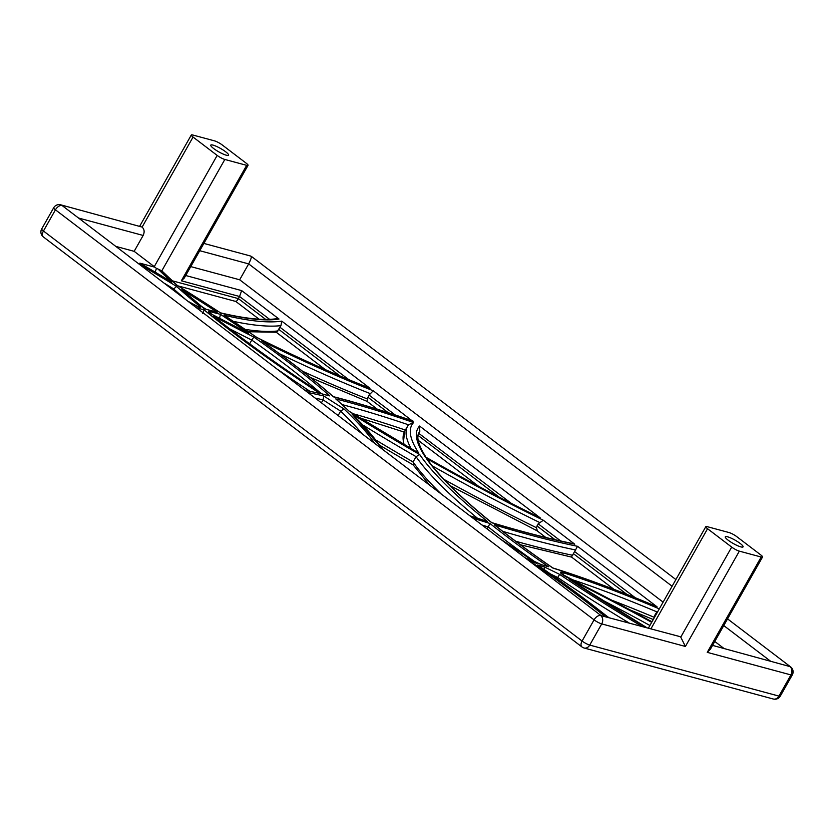 <?xml version="1.0" encoding="UTF-8"?>
<svg xmlns="http://www.w3.org/2000/svg" width="834" height="834" viewBox="0 0 834 834"><rect width="100%" height="100%" fill="white"/><g stroke="black" fill="none" stroke-linecap="round" stroke-linejoin="round"><path stroke-width="1.25" d="M116.176 246.489L134.159 251.336L143.146 235.449C144.73 232.05 144.386 229.267 142.124 227.088L60.694 204.82A6.192 6.192 0 0 0 53.689 207.76L41.7 228.943A6.192 1.157 29.5 0 0 43.451 231.008L582.08 641.044L594.069 619.86A6.192 3.586 127.3 0 1 600.699 615.544L679.679 636.54L680.752 637.134L685.412 646.465L739.341 551.138A6.192 1.157 -150.5 0 1 731.689 547.094L680.752 637.134M739.341 551.138L761.181 557.018A6.192 1.157 29.5 0 0 762.547 557.008A6.192 1.157 29.5 0 0 760.796 554.944L736.683 536.585A6.192 1.157 -150.5 0 0 729.02 532.54L707.19 526.661A6.192 1.157 -150.5 0 0 705.814 526.661A6.192 1.157 -150.5 0 0 707.566 528.735L731.689 547.094M193.061 137.057L217.174 155.416A6.192 1.157 29.5 0 0 224.836 159.461L246.666 165.34A6.192 1.157 29.5 0 0 248.042 165.34A6.192 1.157 29.5 0 0 246.291 163.266L222.167 144.907A6.192 1.157 29.5 0 0 214.515 140.863L192.675 134.983A6.192 1.157 29.5 0 0 191.309 134.993A6.192 1.157 29.5 0 0 193.061 137.057L142.124 227.088M134.159 251.336L154.259 266.64A6.192 1.157 29.5 0 0 155.134 267.266L139.841 263.148L142.03 264.409M762.547 557.008L710.38 649.227L707.242 652.355L761.181 557.018M740.811 546.885A10.216 1.918 29.5 0 0 743.073 546.875A10.216 1.918 29.5 0 0 737.84 541.819A10.216 1.918 29.5 0 0 727.55 536.794A10.216 1.918 29.5 0 0 725.288 536.804A10.216 1.918 29.5 0 0 730.532 541.86A10.216 1.918 29.5 0 0 740.811 546.885M226.306 155.207A10.216 1.918 29.5 0 0 228.568 155.197A10.216 1.918 29.5 0 0 223.324 150.141A10.216 1.918 29.5 0 0 213.045 145.116A10.216 1.918 29.5 0 0 210.773 145.126A10.216 1.918 29.5 0 0 216.016 150.183A10.216 1.918 29.5 0 0 226.306 155.207M265.692 319.412L238.368 298.614L239.567 296.497L181.343 280.797L246.666 165.34M367.481 387.31L369.994 388.29L281.756 321.121L280.954 325.625L276.773 332.255L248.605 331.734M574.762 544.185A838.107 157.042 -150.5 0 1 491.758 522.751L491.737 522.616C521.573 531.633 548.741 538.649 573.219 543.653L574.762 544.185L543.341 520.26L538.18 523.815L536.46 527.713L537.346 530.851M654.565 605.786L657.088 606.85L577.555 546.312L571.561 556.904M264.42 342.91L261.699 340.97A341.273 63.947 -150.5 0 1 333.392 396.838L333.381 396.671C357.202 402.78 383.379 410.755 411.881 420.607L373.236 390.76L369.066 395.076L367.252 398.902L367.241 401.352M511.315 503.371L418.71 433.294M656.473 613.876L655.858 613.407L654.659 615.523L653.898 618.432M321.455 402.759L323.081 399.882L323.769 395.983A657.275 123.161 -150.5 0 0 307.986 392.512M338.166 415.478L340.626 411.12A331.922 62.196 -150.5 0 1 362.039 433.659M172.888 289.659L176.589 286.448A335.018 62.779 -150.5 0 0 139.831 264.503M155.197 272.082L156.438 268.454L155.134 267.266M418.877 433.002L419.815 431.345L419.554 426.028L540.255 517.904A401.873 75.3 -150.5 0 1 425.319 456.949A326.563 61.195 -150.5 0 1 419.554 426.028M655.858 613.407L658.099 610.999M557.07 578.598L559.645 574.397A469.907 88.05 -150.5 0 0 544.227 566.87L544.581 569.737M537.565 516.59L540.255 517.904M279.015 319.036A392.866 73.611 -150.5 0 1 220.833 313.104L220.499 312.844C245.227 318.682 263.888 320.631 276.481 318.703L279.015 319.036L241.651 290.597L239.567 296.497L269.58 319.339M248.042 165.34L184.262 278.066L181.343 280.797M53.689 207.76A6.192 1.157 29.5 0 0 55.44 209.824L43.451 231.008A6.192 3.586 127.3 0 0 43.337 236.919L581.965 646.955A6.192 3.586 127.3 0 1 582.08 641.044A6.192 1.157 29.5 0 0 589.732 645.089L778.946 696.098L790.924 674.914A6.192 1.157 29.5 0 0 792.3 674.904A6.192 6.192 0 0 0 790.663 666.929A6.192 3.586 -52.7 0 0 789.902 666.564L712.549 645.391M199.743 250.711L248.668 263.898L239.671 279.786L663.113 602.138M714.769 641.461L723.985 648.477M190.746 266.599L239.671 279.786M156.438 268.454L157.98 268.996A6.192 1.157 29.5 0 0 161.212 270.456L161.817 270.841L224.836 159.461M501.203 539.598A427.279 80.064 -150.5 0 1 531.988 560.281A473.191 88.665 -150.5 0 1 540.672 564.441L548.459 566.745A333.496 62.487 -150.5 0 1 489.923 523.46A842.392 157.845 -150.5 0 1 473.045 518.164M487.223 528.954L489.923 523.46M440.957 493.728A336.602 63.071 -150.5 0 1 413.08 461.953L416.072 456.657A408.816 76.603 -150.5 0 1 363.343 425.288M249.647 343.827L251.764 340.084A331.922 62.196 -150.5 0 1 320.12 392.626M219.54 318.307L219.613 318.161A399.861 74.924 -150.5 0 1 218.956 317.994M322.258 394.096A401.873 75.3 -150.5 0 1 213.264 316.065L214.713 317.097C245.603 341.721 281.392 367.314 322.07 393.898L329.743 395.91A661.758 124.005 -150.5 0 0 322.258 394.096L322.07 393.898M213.264 316.065A370.286 69.389 -150.5 0 0 253.89 337.082L251.764 340.084A373.382 69.962 -150.5 0 1 229.621 328.773M256.809 337.499L256.695 337.447A365.48 68.482 -150.5 0 0 369.994 388.29M225.524 316.201L223.992 315.179A341.273 63.947 -150.5 0 1 256.695 337.447M220.405 314.314A335.018 62.779 -150.5 0 1 248.574 333.36A365.48 68.482 -150.5 0 1 212.378 314.574A4.337 0.813 -150.5 0 1 208.823 312.104A4.337 0.813 -150.5 0 1 209.49 311.447A396.765 74.341 -150.5 0 0 220.405 314.314L219.613 318.161A331.922 62.196 -150.5 0 1 220.958 319.047M248.574 333.36L245.519 331.817M304.691 389.999L320.079 393.585A405.72 76.019 -150.5 0 1 204.194 309.967L202.61 313.542M193.686 305.494A370.286 69.389 -150.5 0 0 194.478 305.922L193.978 305.713M220.833 313.104A341.273 63.947 -150.5 0 0 176.85 285.207L177.381 285.53M139.841 263.148A341.273 63.947 -150.5 0 1 171.867 282.163L169.479 280.714M204.236 308.622L181.843 289.679A335.018 62.779 -150.5 0 1 217.236 312.218L204.257 308.778A401.873 75.3 -150.5 0 1 181.843 289.679M323.769 395.983A405.72 76.019 -150.5 0 0 343.983 408.931L340.626 411.12A408.816 76.603 -150.5 0 1 323.081 399.882A654.179 122.577 -150.5 0 0 315.398 398.152M382.91 449.547L351.979 413.966A341.273 63.947 -150.5 0 1 381.972 448.828M469.969 515.819L487.369 521.417A333.496 62.487 -150.5 0 1 419.731 454.582L416.072 456.657A336.602 63.071 -150.5 0 0 477.455 518.206M491.737 522.616L491.726 522.605C461.16 497.846 439.841 476.933 427.769 459.878L426.247 458.304A326.563 61.195 -150.5 0 0 491.758 522.751M336.644 399.538L335.748 398.913A341.273 63.947 -150.5 0 1 349.394 411.475L336.644 399.538M335.748 398.913A657.275 123.161 -150.5 0 1 413.581 422.536L408.441 424.787A654.179 122.577 -150.5 0 0 342.315 404.657M349.394 411.475A401.873 75.3 -150.5 0 0 418.835 453.227L417.407 452.403M426.018 457.345L425.319 456.949M529.871 561.418A471.231 88.3 -150.5 0 1 536.929 563.367L529.548 561.178M655.837 606.245C617.952 590.274 583.612 577.514 552.838 567.954L552.994 568.131A471.231 88.3 -150.5 0 1 657.088 606.85M532.843 563.68A466.644 87.445 -150.5 0 1 534.385 564.097L534.438 564.889M539.296 566.119L537.701 565.014A424.183 79.48 -150.5 0 1 608.215 617.264M646.611 627.616A326.563 61.195 -150.5 0 1 569.195 579.13L572.405 581.267M552.89 567.975C531.602 553.286 512.368 539.087 495.188 525.389L494.312 524.794A326.563 61.195 -150.5 0 0 552.994 568.131M672.11 586.25L248.668 263.898C250.648 260.01 251.524 257.56 251.284 256.518A6.192 4.921 -74.9 0 0 249.898 255.84L203.861 243.424M600.532 615.211L62.07 205.508A6.192 3.586 127.3 0 0 55.44 209.824L594.069 619.86A6.192 1.157 29.5 0 0 601.721 623.905L685.412 646.465M176.85 285.207A401.873 75.3 -150.5 0 1 161.212 270.456L161.817 270.841M377.385 409.244L367.064 401.373L310.509 377.552M376.27 440.269A408.816 76.603 -150.5 0 0 413.08 461.953L413.737 465.174M545.863 537.503L537.054 530.768M520.447 544.79L571.624 557.112M172.231 280.787L238.368 298.614C236.689 301.282 235.793 302.137 235.668 301.189M178.142 285.926L235.793 301.46M707.566 528.735L650.958 628.784M154.259 266.64L217.174 155.416M581.965 646.955A6.192 6.192 0 0 0 584.102 648.008A6.192 4.921 105.1 0 0 589.732 645.089L601.721 623.905A6.192 4.921 105.1 0 0 600.699 615.544M584.102 648.008L773.306 699.017A6.192 4.921 105.1 0 0 778.946 696.098A6.192 1.157 29.5 0 0 780.311 696.088L792.3 674.904M789.902 666.564A6.192 4.921 105.1 0 1 790.924 674.914L707.242 652.355M251.284 256.518A6.192 3.586 -52.7 0 1 252.035 256.893A6.192 6.192 0 0 0 249.898 255.84M339.938 375.936L278.733 329.347M348.81 379.668L279.932 327.23M555.027 539.681L536.981 525.941M560.719 540.974L538.18 523.815M626.907 594.392L573.406 553.672M635.299 597.759L574.605 551.555M388.206 412.684L367.867 397.203M395.18 414.967L369.066 395.076M499.013 497.043L418.105 435.442M655.274 615.992L654.659 615.523M309.539 391.021A408.816 76.603 -150.5 0 1 278.16 369.806M164.83 283.529A331.922 62.196 -150.5 0 1 173.399 288.741A408.816 76.603 -150.5 0 0 184.929 298.833M156.083 272.614A408.816 76.603 -150.5 0 1 155.28 271.821M277.951 330.921A399.861 74.924 -150.5 0 1 245.227 329.399M280.954 325.625A399.861 74.924 -150.5 0 1 233.384 321.361M367.252 398.902A373.382 69.962 -150.5 0 1 302.534 371.234M370.244 393.606A373.382 69.962 -150.5 0 1 279.359 353.647M426.184 457.553C418.428 445.21 416.083 436.828 419.148 432.398A323.467 60.611 -150.5 0 1 419.815 431.345M536.46 527.713A408.816 76.603 -150.5 0 1 444.084 479.456M539.462 522.418A408.816 76.603 -150.5 0 1 432.273 465.883M570.946 579.223A463.548 86.861 -150.5 0 1 657.056 611.947M612.292 600.417A463.548 86.861 -150.5 0 1 654.064 617.243M598.061 597.863A466.811 87.476 -150.5 0 1 649.905 625.479M628.951 622.852A336.602 63.071 -150.5 0 1 557.685 577.493A466.811 87.476 -150.5 0 0 550.763 574.094M572.697 555.298A845.488 158.429 -150.5 0 1 515.693 541.235M575.689 550.002A845.488 158.429 -150.5 0 1 502.766 531.362M197.408 306.401A3.096 2.095 -50.4 0 1 199.409 306.047A4.337 0.813 29.5 0 1 199.952 307.339A4.337 0.813 29.5 0 1 196.438 305.974L196.355 305.922M241.651 290.597L185.701 275.512M723.756 625.573L770.22 660.945M78.928 218.133L143.146 235.449M201.474 306.349A331.922 62.196 -150.5 0 1 205.591 308.997M204.194 309.967A396.765 74.341 -150.5 0 1 196.647 307.746M305.056 390.281A661.758 124.005 -150.5 0 1 320.079 393.585M199.409 306.047A405.72 76.019 -150.5 0 1 176.589 286.448M196.438 305.974A365.48 68.482 -150.5 0 1 188.838 301.804M281.756 321.121A396.765 74.341 -150.5 0 1 223.992 315.179M333.392 396.838A661.758 124.005 -150.5 0 1 413.164 421.16M373.236 390.76A370.286 69.389 -150.5 0 1 261.699 340.97M543.341 520.26A405.72 76.019 -150.5 0 1 426.247 458.304M659.308 608.872A466.644 87.445 -150.5 0 0 562.293 572.395A6.453 1.209 -150.5 0 0 560.99 573.323A6.453 1.209 -150.5 0 0 567.037 577.336A473.191 88.665 -150.5 0 1 652 621.789M171.867 282.163A405.72 76.019 -150.5 0 1 157.98 268.996M537.701 565.014A466.644 87.445 -150.5 0 1 544.227 566.87M641.878 626.334A333.496 62.487 -150.5 0 1 559.645 574.397M534.385 564.097A418.689 78.459 -150.5 0 1 604.973 616.389M217.236 312.218A392.866 73.611 -150.5 0 1 204.257 308.778M253.89 337.082A335.018 62.779 -150.5 0 1 329.743 395.91M419.731 454.582A405.72 76.019 -150.5 0 1 351.979 413.966M487.369 521.417A838.107 157.042 -150.5 0 1 470.251 516.038M540.672 564.441A471.231 88.3 -150.5 0 1 548.459 566.745M418.835 453.227A333.496 62.487 -150.5 0 1 413.581 422.536M524.993 557.706A469.907 88.05 -150.5 0 1 536.929 563.367M343.983 408.931A335.018 62.779 -150.5 0 1 374.612 443.229M569.195 579.13A469.907 88.05 -150.5 0 1 651.698 622.331M577.555 546.312A842.392 157.845 -150.5 0 1 494.312 524.794M353.074 413.706A654.179 122.577 -150.5 0 1 405.376 430.063M404.146 444.637A336.602 63.071 -150.5 0 1 404.719 431.22L407.711 425.924A336.602 63.071 -150.5 0 0 411.172 448.734M534.24 561.292A336.602 63.071 -150.5 0 1 488.328 526.994A845.488 158.429 -150.5 0 1 482.104 525.055M210.46 313.344A3.096 2.439 -74.6 0 0 209.49 311.447M212.378 314.574L247.052 332.537M562.293 572.395A3.096 2.262 107.7 0 1 563.117 574.96M60.694 204.82A6.192 4.921 105.1 0 1 62.07 205.508M41.7 228.943A6.192 6.192 0 0 0 43.337 236.919M198.367 306.891L188.536 301.574M333.381 396.671C313.73 379.501 290.315 361.237 263.127 341.898M368.743 387.716C334.048 374.091 296.737 357.327 256.789 337.426L224.805 315.648M212.336 314.481L209.782 312.938M220.656 312.917L177.152 285.322M170.668 281.371L140.977 263.742M408.639 424.496L407.711 425.924M418.136 452.758L349.717 411.61M538.91 517.184C501.411 498.774 463.673 478.747 425.705 457.095M540.369 564.222L531.31 559.895M608.434 617.316L538.545 565.525M646.809 627.668L570.863 580.162M652.021 621.737L561.845 574.094M790.663 666.929L727.55 618.88M675.894 579.557L252.035 256.893M705.814 526.661L648.425 628.106M161.786 270.8L177.277 285.416M139.737 226.139L191.309 134.993M413.08 464.851L380.21 445.575M429.604 485.086L412.893 464.58M403.166 444.063L404.719 431.22M404.261 432.095L359.871 417.949M536.981 530.737L450.068 485.638M653.272 619.537L630.931 610.3M773.306 699.017A6.192 6.192 0 0 0 780.311 696.088M571.634 557.122L613.97 589.346M418.23 440.342L478.601 486.295M276.346 332.328L325.375 369.65M235.834 301.481L259.093 319.193"/></g></svg>
